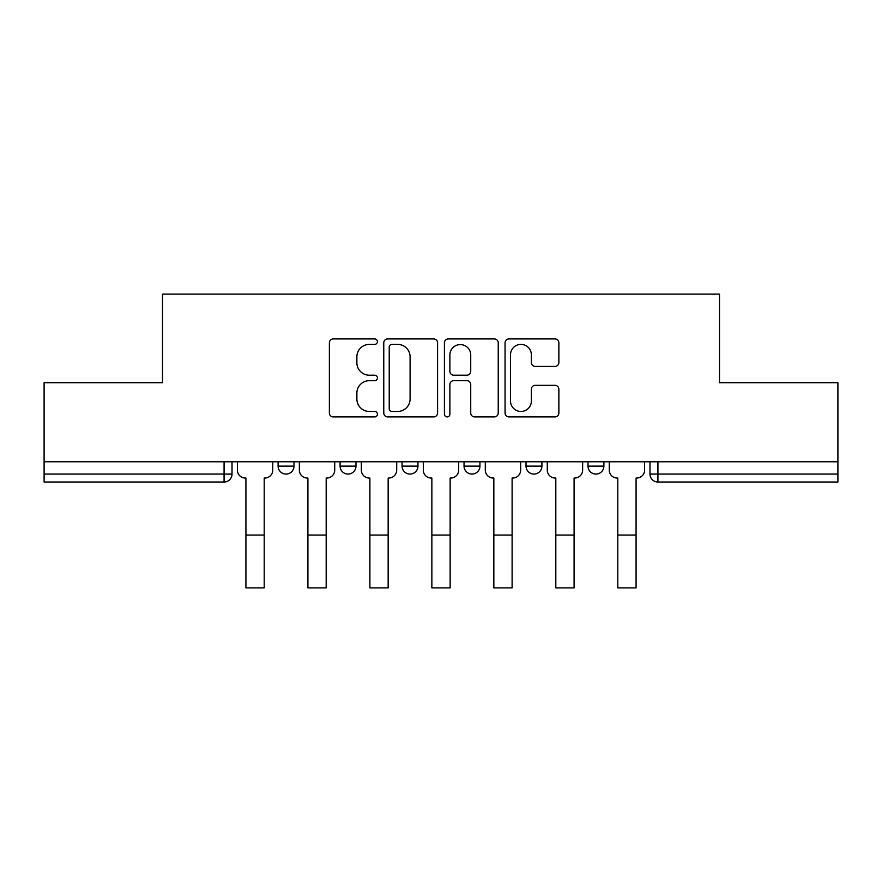 <?xml version="1.0" encoding="UTF-8"?>
<svg xmlns="http://www.w3.org/2000/svg" width="882" height="882" viewBox="0 0 882 882"><rect width="100%" height="100%" fill="white"/><g stroke="black" fill="none" stroke-linecap="round" stroke-linejoin="round"><path stroke-width="1.32" d="M377.43 341.665A2.734 2.734 0 0 0 374.707 338.931L333.275 338.931A3.903 3.903 0 0 0 329.372 342.833L329.372 413.03A3.903 3.903 0 0 0 333.275 416.921L374.707 416.921A2.734 2.734 0 0 0 377.43 414.198A2.734 2.734 0 0 0 374.707 411.464L369.338 411.464A12.48 12.48 0 0 1 356.868 398.984L356.868 393.14A12.48 12.48 0 0 1 369.338 380.66L374.707 380.66A2.734 2.734 0 0 0 377.43 377.926A2.734 2.734 0 0 0 374.707 375.203L369.338 375.203A12.48 12.48 0 0 1 356.868 362.723L356.868 356.868A12.48 12.48 0 0 1 369.338 344.388L374.707 344.388A2.734 2.734 0 0 0 377.43 341.665M587.996 461.76L587.996 466.126L603.894 466.126A7.949 7.949 0 0 1 595.945 474.075A7.949 7.949 0 0 1 587.996 466.126L587.996 461.76M526.025 466.126L526.025 461.76L526.025 466.126A7.949 7.949 0 0 0 533.963 474.075A7.949 7.949 0 0 1 526.025 466.126L541.912 466.126A7.949 7.949 0 0 1 533.963 474.075A7.949 7.949 0 0 0 541.912 466.126A7.949 7.949 0 0 1 533.963 474.075M464.042 466.126L464.042 461.76L464.042 466.126A7.949 7.949 0 0 0 471.991 474.075A7.949 7.949 0 0 1 464.042 466.126L479.94 466.126A7.949 7.949 0 0 1 471.991 474.075M402.06 466.126L402.06 461.76L402.06 466.126A7.949 7.949 0 0 0 410.009 474.075A7.949 7.949 0 0 1 402.06 466.126L417.958 466.126A7.949 7.949 0 0 1 410.009 474.075M554.965 366.427A3.903 3.903 0 0 0 558.868 362.524L558.868 342.833A3.903 3.903 0 0 0 554.965 338.931L508.958 338.931A3.903 3.903 0 0 0 505.055 342.833L505.055 413.03A3.903 3.903 0 0 0 508.958 416.921L554.965 416.921A3.903 3.903 0 0 0 558.868 413.03L558.868 389.238A3.903 3.903 0 0 0 554.965 385.335L535.275 385.335A3.903 3.903 0 0 0 531.372 389.238L531.372 401.034A10.43 10.43 0 0 1 520.942 411.464A10.43 10.43 0 0 1 510.513 401.034L510.513 354.829A10.43 10.43 0 0 1 520.942 344.388A10.43 10.43 0 0 1 531.372 354.829L531.372 362.524A3.903 3.903 0 0 0 535.275 366.427L554.965 366.427M44.1 461.76L44.1 382.7L162.497 382.7L162.497 294.103L719.503 294.103L719.503 382.7L837.9 382.7L837.9 461.76L44.1 461.76L44.1 474.075L232.021 474.075L232.021 461.76M437.582 342.833A3.903 3.903 0 0 0 433.69 338.931L387.672 338.931A3.903 3.903 0 0 0 383.769 342.833L383.769 413.03A3.903 3.903 0 0 0 387.672 416.921L433.69 416.921A3.903 3.903 0 0 0 437.582 413.03L437.582 342.833M448.31 338.931L494.328 338.931A3.903 3.903 0 0 1 498.231 342.833L498.231 413.03A3.903 3.903 0 0 1 494.328 416.921L474.637 416.921A3.903 3.903 0 0 1 470.734 413.03L470.734 384.563A3.903 3.903 0 0 0 466.832 380.66L453.767 380.66A3.903 3.903 0 0 0 449.875 384.563L449.875 414.198A2.734 2.734 0 0 1 447.141 416.921A2.734 2.734 0 0 1 444.418 414.198L444.418 342.833A3.903 3.903 0 0 1 448.31 338.931M649.979 461.76L649.979 474.075L837.9 474.075L837.9 482.024L657.928 482.024A7.949 7.949 0 0 1 649.979 474.075L649.979 461.76M837.9 461.76L837.9 474.075M224.072 461.76L224.072 482.024A7.949 7.949 0 0 0 232.021 474.075A7.949 7.949 0 0 1 224.072 482.024L44.1 482.024L44.1 474.075M603.894 461.76L603.894 466.126A7.949 7.949 0 0 1 595.945 474.075A7.949 7.949 0 0 0 603.894 466.126L603.894 461.76M541.912 461.76L541.912 466.126M479.94 461.76L479.94 466.126L479.94 461.76M417.958 461.76L417.958 466.126L417.958 461.76M340.088 461.76L340.088 466.126L355.975 466.126L355.975 461.76L355.975 466.126A7.949 7.949 0 0 1 348.037 474.075A7.949 7.949 0 0 1 340.088 466.126A7.949 7.949 0 0 0 348.037 474.075A7.949 7.949 0 0 0 355.975 466.126A7.949 7.949 0 0 1 348.037 474.075M278.106 461.76L278.106 466.126L294.004 466.126L294.004 461.76L294.004 466.126A7.949 7.949 0 0 1 286.055 474.075A7.949 7.949 0 0 1 278.106 466.126A7.949 7.949 0 0 0 286.055 474.075A7.949 7.949 0 0 0 294.004 466.126A7.949 7.949 0 0 1 286.055 474.075M391.961 344.388A2.734 2.734 0 0 0 389.227 347.122L389.227 408.741A2.734 2.734 0 0 0 391.961 411.464L397.617 411.464A12.48 12.48 0 0 0 410.097 398.984L410.097 356.868A12.48 12.48 0 0 0 397.617 344.388L391.961 344.388M470.734 355.016A10.43 10.43 0 0 0 460.305 344.586A10.43 10.43 0 0 0 449.875 355.016L449.875 371.3A3.903 3.903 0 0 0 453.767 375.203L466.832 375.203A3.903 3.903 0 0 0 470.734 371.3L470.734 355.016M237.39 461.76L237.39 470.106A7.949 7.949 0 0 0 245.328 478.044L245.924 478.044L245.924 587.897L264.203 587.897L264.203 535.065L245.924 535.065M272.747 461.76L272.747 470.106A7.949 7.949 0 0 1 264.798 478.044L264.203 478.044L264.203 535.065M299.362 461.76L299.362 470.106A7.949 7.949 0 0 0 307.311 478.044L307.906 478.044L307.906 587.897L326.186 587.897L326.186 535.065L307.906 535.065M334.719 461.76L334.719 470.106A7.949 7.949 0 0 1 326.781 478.044L326.186 478.044L326.186 535.065M361.344 461.76L361.344 470.106A7.949 7.949 0 0 0 369.282 478.044L369.889 478.044L369.889 587.897L388.157 587.897L388.157 535.065L369.889 535.065M396.702 461.76L396.702 470.106A7.949 7.949 0 0 1 388.753 478.044L388.157 478.044L388.157 535.065M423.316 461.76L423.316 470.106A7.949 7.949 0 0 0 431.265 478.044L431.86 478.044L431.86 587.897L450.14 587.897L450.14 535.065L431.86 535.065M458.684 461.76L458.684 470.106A7.949 7.949 0 0 1 450.735 478.044L450.14 478.044L450.14 535.065M485.298 461.76L485.298 470.106A7.949 7.949 0 0 0 493.247 478.044L493.843 478.044L493.843 587.897L512.111 587.897L512.111 535.065L493.843 535.065M520.656 461.76L520.656 470.106A7.949 7.949 0 0 1 512.718 478.044L512.111 478.044L512.111 535.065M547.281 461.76L547.281 470.106A7.949 7.949 0 0 0 555.219 478.044L555.814 478.044L555.814 587.897L574.094 587.897L574.094 535.065L555.814 535.065M582.638 461.76L582.638 470.106A7.949 7.949 0 0 1 574.689 478.044L574.094 478.044L574.094 535.065M609.253 461.76L609.253 470.106A7.949 7.949 0 0 0 617.202 478.044L617.797 478.044L617.797 587.897L636.076 587.897L636.076 535.065L617.797 535.065M644.61 461.76L644.61 470.106A7.949 7.949 0 0 1 636.672 478.044L636.076 478.044L636.076 535.065M657.928 461.76L657.928 482.024"/></g></svg>
